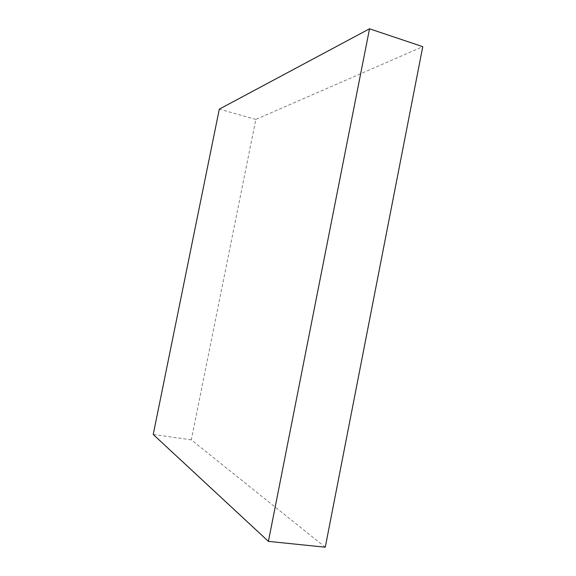 <?xml version="1.0" encoding="UTF-8"?>
<svg xmlns="http://www.w3.org/2000/svg" width="576" height="576" viewBox="0 0 576 576"><rect width="100%" height="100%" fill="white"/><g stroke="black" fill="none" stroke-linecap="round" stroke-linejoin="round"><path stroke-width="0.43" stroke-dasharray="2.88 2.16" d="M325.267 547.2L191.297 439.848L255.838 119.412L422.77 46.663M255.838 119.412L219.305 109.145M191.297 439.848L153.23 434.477"/><path stroke-width="0.86" d="M219.305 109.145L369.526 28.8L268.409 541.375L153.23 434.477L219.305 109.145M268.409 541.375L325.267 547.2L422.77 46.663L369.526 28.8"/></g></svg>
